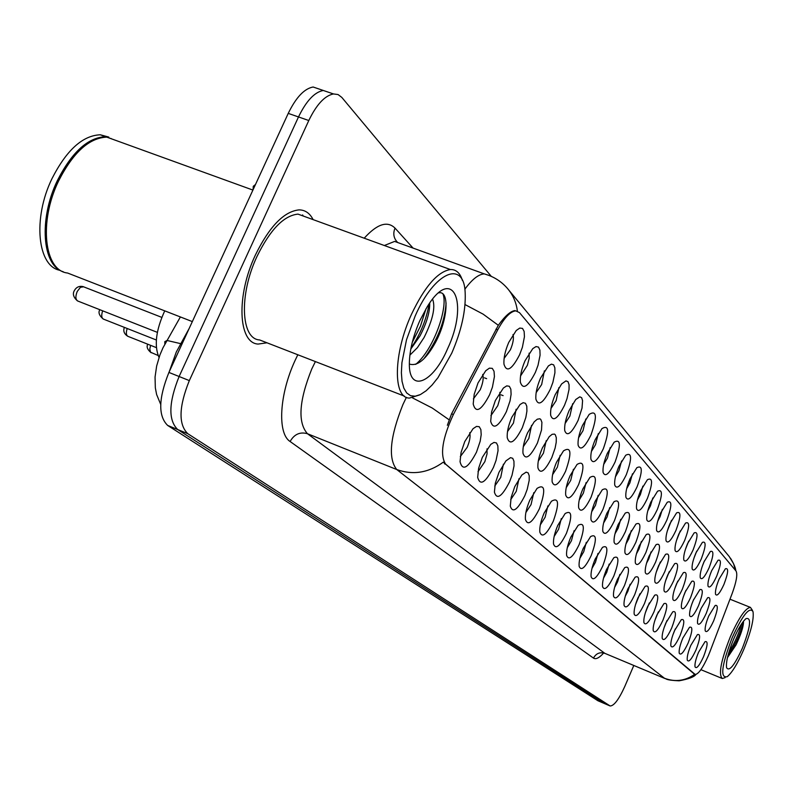 <?xml version="1.0" encoding="UTF-8"?>
<svg xmlns="http://www.w3.org/2000/svg" width="793" height="793" viewBox="0 0 793 793"><rect width="100%" height="100%" fill="white"/><g stroke="black" fill="none" stroke-linecap="round" stroke-linejoin="round"><path stroke-width="1.19" d="M630.009 478.794L636.819 467.731C642.657 464.767 642.756 471.111 637.096 486.763C631.654 498.054 627.917 501.553 625.905 497.241C625.35 492.889 626.718 486.743 630.009 478.794M626.658 488.696L629.86 482.996L632.457 473.808M618.927 466.324L625.727 455.241C631.952 451.951 632.15 458.413 626.331 474.65C620.701 486.248 616.845 489.747 614.763 485.138C614.208 480.637 615.596 474.373 618.927 466.324M615.418 476.851L618.917 470.774L621.583 460.981M607.339 453.299L614.129 442.207C620.76 438.539 621.078 445.131 615.081 462.002C609.252 473.927 605.267 477.416 603.116 472.489C602.551 467.82 603.959 461.427 607.339 453.299M603.681 464.45L607.478 458.017L610.194 447.599M569.186 410.397L575.768 399.503L579.802 396.827L581.656 397.719L582.577 400.653L582.032 408.058L578.087 420.409C571.594 433.444 567.154 436.884 564.765 430.748C564.21 425.544 565.687 418.763 569.186 410.397M565.102 423.512L569.88 416.057L572.665 403.716M555.199 394.666L561.632 383.931L565.964 380.888L568.006 381.691L569.067 384.655L569.037 389.422L566.995 398.681L564.557 405.183C557.786 418.645 553.167 422.054 550.699 415.413C550.164 410.011 551.67 403.092 555.199 394.666M550.976 408.474L556.111 400.693L558.877 387.678M540.509 378.142L548.399 365.91L551.393 364.156L553.633 364.83L554.862 367.833L554.922 372.76L552.88 382.404L550.332 389.194C543.274 403.112 538.467 406.472 535.919 399.256C535.414 393.655 536.94 386.617 540.509 378.142M536.137 392.654L541.649 384.555L544.385 370.846M525.035 360.746L532.777 348.633L536.018 346.571L538.497 347.096L539.904 350.109L540.073 355.205L538.031 365.276L535.384 372.373C527.989 386.796 522.984 390.077 520.367 382.216C519.891 376.397 521.447 369.241 525.035 360.746M520.535 375.991L527.385 365.256L529.199 358.317L529.119 353.153M595.206 439.659L601.956 428.597C609.044 424.493 609.5 431.223 603.314 448.769C597.288 461.04 593.154 464.529 590.924 459.236C590.359 454.399 591.786 447.876 595.206 439.659M591.409 451.455L595.513 444.665L598.279 433.622M582.508 425.375L589.189 414.372C596.772 409.773 597.377 416.622 590.993 434.921C584.738 447.559 580.456 451.029 578.156 445.339C577.591 440.323 579.049 433.672 582.508 425.375M578.563 437.825L582.994 430.698L585.779 419.011M640.625 490.728L647.415 479.706C652.907 477.039 652.907 483.264 647.415 498.371C642.142 509.374 638.524 512.853 636.581 508.809C636.036 504.616 637.384 498.589 640.625 490.728M637.443 500.016L640.347 494.693L642.865 486.119M650.795 502.177L657.556 491.204C662.74 488.795 662.661 494.891 657.318 509.502C652.193 520.238 648.694 523.697 646.81 519.901C646.265 515.846 647.603 509.939 650.795 502.177M647.782 510.841L650.409 505.924L652.827 497.945M660.559 513.15L667.27 502.247C672.167 500.066 672.008 506.053 666.814 520.188C661.838 530.656 658.438 534.105 656.614 530.527C656.089 526.611 657.407 520.813 660.559 513.15M657.714 521.189L660.063 516.689L662.373 509.334M669.926 523.687L676.598 512.863C681.217 510.89 680.999 516.749 675.943 530.448C671.106 540.677 667.805 544.097 666.041 540.727C665.525 536.94 666.824 531.26 669.926 523.687M667.27 531.082L671.512 520.307M678.937 533.818L685.539 523.073C689.92 521.279 689.642 527.028 684.716 540.311C680.007 550.302 676.796 553.712 675.091 550.53C674.585 546.863 675.864 541.292 678.937 533.818M676.479 540.548L680.285 530.894M687.59 543.552L694.133 532.896C698.286 531.27 697.959 536.911 693.151 549.807C688.572 559.58 685.449 562.961 683.794 559.947C683.308 556.399 684.567 550.937 687.59 543.552M685.35 549.589L688.691 541.153M695.927 552.929L702.4 542.362C706.335 540.885 705.968 546.417 701.28 558.946C696.809 568.502 693.776 571.862 692.18 569.017C691.694 565.568 692.943 560.205 695.927 552.929M693.934 558.203L696.74 551.105M703.946 561.95L710.359 551.482C714.096 550.144 713.68 555.566 709.111 567.748C704.749 577.106 701.795 580.436 700.249 577.74C699.773 574.4 701.012 569.136 703.946 561.95M702.251 566.371L704.442 560.829M711.688 570.643L718.022 560.274C721.571 559.055 721.124 564.378 716.654 576.243C712.401 585.403 709.527 588.703 708.02 586.146C707.564 582.914 708.783 577.74 711.688 570.643M710.379 573.944L711.747 570.504M719.142 579.039L725.407 568.769C728.787 567.659 728.301 572.873 723.94 584.431C719.786 593.412 716.981 596.683 715.524 594.254C715.078 591.112 716.287 586.037 719.142 579.039M508.729 342.407L516.253 330.503L519.762 328.074L522.508 328.401L524.133 331.415L524.441 336.688L522.399 347.235L519.643 354.669C511.881 369.637 506.658 372.819 503.971 364.205C503.535 358.178 505.121 350.912 508.729 342.407M504.11 358.416L510.434 349.723C513.13 343.21 513.993 338.145 513.012 334.527M618.183 524.47L625.231 513.101C630.851 510.365 630.901 516.58 625.38 531.736C619.858 543.165 616.111 546.704 614.129 542.362C613.643 538.14 614.991 532.182 618.183 524.47M614.991 533.798L618.193 528.069L620.721 519.336M606.942 513.121L614.01 501.701C619.987 498.658 620.136 504.992 614.446 520.704C608.746 532.44 604.871 535.989 602.829 531.35C602.333 526.988 603.711 520.912 606.942 513.121M603.582 523.053L607.081 516.937L609.688 507.599M595.186 501.255L602.264 489.806C608.627 486.416 608.885 492.879 603.037 509.185C597.139 521.259 593.124 524.807 591.013 519.831C590.527 515.311 591.915 509.126 595.186 501.255M591.677 511.802L595.484 505.31L598.15 495.367M582.895 488.845L589.952 477.396C596.752 473.609 597.139 480.191 591.102 497.142C584.996 509.562 580.843 513.111 578.652 507.778C578.166 503.099 579.584 496.785 582.895 488.845M579.237 500.006L583.361 493.157L586.077 482.61M542.372 447.946L549.222 436.685L552.126 434.316L554.446 434.078L555.308 434.772L556.289 437.667L556.22 442.276L555.12 448.065L551.839 457.502C544.96 471.151 540.33 474.62 537.932 467.91C537.485 462.706 538.962 456.054 542.372 447.946M538.298 461.03L543.453 453.16L546.208 440.69M556.527 462.24L563.486 450.87C571.287 446.112 571.971 452.942 565.548 471.339C558.946 484.553 554.485 488.062 552.156 481.866C551.69 476.841 553.157 470.299 556.527 462.24M552.592 474.67L557.39 467.127L560.145 455.311M495.377 400.505L503.386 388.035L506.747 385.864L509.344 386.29L510.851 389.244L511.098 394.319L510.048 400.871L506.4 411.636C498.51 426.842 493.266 430.084 490.679 421.37L491.601 411.835L495.377 400.505M490.897 415.681L497.766 405.679L499.868 398.552L499.868 392.297M511.862 417.138L520.039 404.519L523.142 402.685L525.481 403.29L526.79 406.234L526.909 411.151L525.838 417.425L522.319 427.705C514.806 442.345 509.78 445.686 507.242 437.736C506.866 432.155 508.402 425.286 511.862 417.138M507.51 431.59L513.448 423.075L516.124 409.238M527.504 432.938L534.185 421.846L537.297 419.19L539.835 418.773L540.776 419.428L541.916 422.362L541.52 430.004L537.446 442.97C530.269 457.095 525.442 460.515 522.974 453.229C522.557 447.837 524.074 441.067 527.504 432.938M523.291 446.697L528.822 438.489L531.548 425.355M570.018 475.859L577.046 464.43C584.322 460.188 584.847 466.899 578.622 484.533C572.278 497.35 567.976 500.879 565.716 495.129C565.24 490.282 566.678 483.859 570.018 475.859M566.222 487.645L570.682 480.439L573.418 469.268M628.958 535.344L635.966 524.044C641.259 521.576 641.22 527.662 635.857 542.313C630.514 553.445 626.876 556.973 624.963 552.899C624.478 548.825 625.806 542.977 628.958 535.344M625.925 544.067L628.829 538.734L631.268 530.596M639.287 545.772L646.255 534.541C651.241 532.311 651.122 538.278 645.908 552.453C640.724 563.308 637.205 566.826 635.342 563C634.866 559.055 636.174 553.316 639.287 545.772M636.422 553.891L639.039 548.974L641.378 541.431M649.199 555.784L656.108 544.632C660.817 542.61 660.638 548.469 655.563 562.197C650.528 572.784 647.108 576.283 645.314 572.685C644.838 568.868 646.136 563.238 649.199 555.784M646.513 563.278L648.843 558.797L651.063 551.869M658.725 565.389L665.565 554.337C670.026 552.503 669.778 558.242 664.831 571.555C659.935 581.893 656.624 585.373 654.879 581.973C654.413 578.285 655.692 572.754 658.725 565.389M656.227 572.249L660.341 561.94M667.875 574.628L674.645 563.674C678.867 562.009 678.57 567.639 673.753 580.565C668.985 590.656 665.763 594.106 664.078 590.904C663.622 587.335 664.881 581.913 667.875 574.628M665.585 580.823L669.242 571.664M676.677 583.519L683.378 572.655C687.382 571.148 687.035 576.67 682.327 589.229C677.698 599.092 674.565 602.521 672.93 599.498C672.474 596.029 673.733 590.706 676.677 583.519M674.615 589.001L677.777 581.1M685.152 592.074L691.774 581.319C695.57 579.941 695.183 585.363 690.594 597.565C686.084 607.22 683.031 610.62 681.445 607.765C681.009 604.405 682.238 599.171 685.152 592.074M683.348 596.772L685.945 590.289M693.31 600.311L699.852 589.665C703.47 588.416 703.044 593.729 698.564 605.614C694.162 615.061 691.189 618.431 689.652 615.715C689.226 612.464 690.445 607.329 693.31 600.311M691.833 604.088L693.746 599.32M701.181 608.251L707.643 597.714C711.083 596.584 710.617 601.798 706.246 613.366C701.954 622.614 699.059 625.955 697.562 623.387C697.146 620.225 698.346 615.18 701.181 608.251M700.229 610.62L701.062 608.538M708.773 615.913L715.157 605.485C718.428 604.454 717.933 609.569 713.66 620.85C709.467 629.91 706.642 633.22 705.195 630.782C704.789 627.719 705.978 622.763 708.773 615.913M478.001 382.96L485.752 370.727L489.4 368.15L492.284 368.358L494.029 371.293L494.426 376.546L492.423 387.153L489.628 394.706C481.311 410.526 475.83 413.639 473.203 404.034L474.194 394.299L478.001 382.96M473.391 398.869L480.211 389.76C482.967 383.108 483.799 378.003 482.709 374.445M482.313 457.373L490.808 444.348L494.009 442.415L496.458 442.95L497.845 445.844L498.034 450.731L496.041 460.465L493.444 467.404C485.425 482.828 480.171 486.149 477.673 477.366L478.645 468.227L482.313 457.373M477.981 471.736L484.85 461.655L487.071 453.814L486.991 448.848M498.956 472.37L505.914 460.902L510.523 457.64L512.734 458.324L513.943 461.209L514.013 465.947L512.02 475.265L509.522 481.906C501.89 496.745 496.854 500.165 494.406 492.146L495.318 483.195L498.956 472.37M494.753 486.059L500.72 477.426L503.396 464.183M514.766 486.624L521.893 474.967L526.175 472.122L528.178 472.925L529.218 475.79L529.199 480.38L527.216 489.321L524.817 495.684C517.532 509.998 512.684 513.487 510.295 506.142L511.158 497.38L514.766 486.624M510.692 499.649L516.253 491.353L518.969 478.774M529.803 500.175L537.039 488.409C545.059 483.502 545.842 490.302 539.369 508.799C532.4 522.637 527.741 526.175 525.412 519.415C525.045 514.399 526.512 507.986 529.803 500.175M525.868 512.556L531.042 504.596L533.778 492.671M544.117 513.081L551.432 501.255C558.906 496.894 559.501 503.585 553.246 521.308C546.555 534.69 542.075 538.259 539.805 532.024C539.418 527.167 540.856 520.862 544.117 513.081M540.33 524.837L545.138 517.224L547.864 505.924M557.776 525.392L565.131 513.547C572.1 509.661 572.546 516.223 566.48 533.233C560.046 546.208 555.724 549.797 553.524 544.018C553.117 539.329 554.535 533.114 557.776 525.392M554.119 536.524L558.589 529.268L561.285 518.592M570.801 537.139L578.166 525.303C584.689 521.824 585.006 528.267 579.128 544.632C572.933 557.211 568.759 560.82 566.618 555.437C566.202 550.917 567.6 544.811 570.801 537.139M567.302 547.666L571.426 540.776L574.092 530.705M583.251 548.36L590.607 536.564C596.723 533.441 596.921 539.765 591.211 555.526C585.234 567.748 581.21 571.347 579.138 566.341C578.712 561.969 580.08 555.972 583.251 548.36M579.901 558.292L583.707 551.769L586.314 542.303M595.166 559.095L602.492 547.348C608.231 544.553 608.32 550.748 602.779 565.954C597.01 577.829 593.114 581.438 591.102 576.759C590.676 572.526 592.024 566.638 595.166 559.095M591.965 568.432L595.454 562.296L597.991 553.415M606.566 569.364L613.851 557.697C619.244 555.169 619.254 561.256 613.861 575.946C608.281 587.504 604.514 591.092 602.561 586.721C602.125 582.627 603.463 576.848 606.566 569.364M603.523 578.117L606.714 572.377L609.163 564.091M617.489 579.217L624.715 567.629C629.801 565.35 629.731 571.317 624.487 585.521C619.075 596.772 615.427 600.351 613.544 596.257C613.108 592.302 614.426 586.622 617.489 579.217M614.615 587.375L617.499 582.052L619.858 574.34M627.977 588.664L635.134 577.175C639.931 575.103 639.782 580.952 634.687 594.71C629.444 605.683 625.905 609.242 624.071 605.396C623.645 601.57 624.943 595.989 627.977 588.664M625.261 596.217L627.858 591.32L630.108 584.213M638.028 597.724L645.125 586.344C649.655 584.471 649.447 590.2 644.481 603.542C639.386 614.238 635.956 617.777 634.182 614.169C633.756 610.451 635.044 604.98 638.028 597.724M635.51 604.672L639.921 593.739M647.693 606.437L654.711 595.156C659.003 593.461 658.735 599.082 653.898 612.027C648.952 622.465 645.621 625.984 643.896 622.584C643.48 618.986 644.739 613.604 647.693 606.437M645.363 612.751L649.338 602.928M656.991 614.813L663.919 603.642C667.993 602.105 667.666 607.616 662.958 620.195C658.14 630.385 654.909 633.885 653.234 630.673C652.817 627.184 654.076 621.9 656.991 614.813M654.869 620.463L658.368 611.829M665.932 622.872L672.781 611.809C676.637 610.412 676.27 615.824 671.671 628.046C666.992 638.018 663.84 641.487 662.224 638.454C661.818 635.074 663.047 629.88 665.932 622.872M664.048 627.798L667.022 620.473M674.536 630.633L681.296 619.69C684.974 618.421 684.567 623.724 680.077 635.619C675.517 645.363 672.444 648.803 670.878 645.938C670.472 642.657 671.701 637.562 674.536 630.633M672.95 634.737L675.299 628.928M682.832 638.107L689.504 627.283C693.003 626.123 692.557 631.337 688.175 642.915C683.725 652.461 680.741 655.87 679.214 653.145C678.828 649.973 680.027 644.957 682.832 638.107M681.613 641.17L683.179 637.324M690.832 645.324L697.414 634.608C700.744 633.557 700.269 638.672 695.986 649.963C691.645 659.3 688.74 662.68 687.263 660.103C686.877 657.01 688.066 652.084 690.832 645.324M698.554 652.272L705.046 641.686C708.218 640.724 707.713 645.75 703.52 656.753C699.287 665.902 696.452 669.252 695.015 666.804C694.638 663.81 695.818 658.963 698.554 652.272M464.767 441.562L473.064 428.686L476.543 426.406L479.259 426.733L480.875 429.628L481.192 434.683L480.181 441.255L476.504 452.139C468.048 468.187 462.557 471.379 460.039 461.704L461.09 452.397L464.767 441.562M460.307 456.619L467.156 447.361C469.793 441.037 470.636 436.14 469.684 432.7M709.824 652.024L708.268 655.87C702.836 668.023 698.464 674.219 695.174 674.456L445.676 464.252C439.758 455.013 442.325 438.44 453.368 414.521L497.717 329.858C504.308 317.745 510.335 311.411 515.787 310.866L519.474 312.62L736.073 571.059C737.718 574.33 736.41 581.824 732.137 593.551L709.824 652.024M159.026 357.474C154.011 345.698 155.914 330.156 164.736 310.856M313.126 219.621C309.835 213.198 305.146 209.947 299.06 209.877C283.973 211.434 269.422 226.471 255.405 254.989C236.036 295.779 238.187 343.161 258.121 344.073L266.993 342.804L258.121 344.073C238.187 343.161 236.036 295.779 255.405 254.989C269.422 226.471 283.973 211.434 299.06 209.877C305.146 209.947 309.835 213.198 313.126 219.621M303.204 216.013L302.609 214.923L303.204 216.013M694.43 674.149L443.297 462.16C428.398 472.886 412.885 475.344 396.748 469.535C387.926 458.532 389.997 436.854 402.963 404.48L406.403 397.313M320.689 89.579L313.116 87.002C304.304 88.618 296.007 97.41 288.236 113.389L168.919 372.432L179.109 376.506C168.631 402.547 168.166 420.221 177.701 429.548L604.167 703.421L177.701 429.548C168.166 420.221 168.631 402.547 179.109 376.506L298.495 116.948L179.109 376.506L189.329 380.6C178.831 406.68 178.306 424.374 187.753 433.662L610.124 705.968C613.99 705.948 618.887 699.436 624.805 686.421L633.795 665.505M330.81 93.029L323.296 90.471C314.534 92.107 306.267 100.929 298.495 116.948C306.267 100.929 314.534 92.107 323.296 90.471L333.506 93.951C324.803 95.616 316.566 104.468 308.794 120.516L189.329 380.6M447.351 425.286L451.574 413.827L498.321 325.289C505.062 315.961 510.623 311.054 515.004 310.578M491.293 276.37L341.803 97.4L338.056 94.545L333.506 93.951M168.919 372.432C158.461 398.423 158.055 416.097 167.68 425.444L597.892 700.734L604.018 703.361M486.644 378.667L484.454 377.835M503.109 395.618L501.027 394.825M732.197 637.661C721.561 665.585 719.915 678.59 727.27 676.667C732.187 672.553 737.698 663.473 743.804 649.427C751.011 631.714 754.084 619.135 753.023 611.671C749.563 606.328 742.625 614.991 732.197 637.661M752.547 610.501L750.446 607.398C745.549 607.904 738.848 617.688 730.343 636.739C720.976 660.44 718.289 674.367 722.274 678.511L725.119 677.638M742.436 648.05C750.515 626.916 751.705 617.113 746.025 618.629C742.367 621.762 738.233 628.591 733.644 639.118C728.192 652.52 725.833 662.046 726.586 667.706C729.263 671.879 734.546 665.317 742.436 648.05M727.459 657.645L736.043 644.868C740.593 635.282 743.081 627.897 743.487 622.723L743.438 621.306M741.396 624.16C739.096 633.062 734.873 642.588 728.737 652.738M743.17 621.653C741.346 631.783 736.201 643.381 727.746 656.435M415.135 316.09L406.502 339.791L401.922 362.679L401.377 372.72L402.031 381.314L403.845 388.144L406.72 392.991L410.556 395.697L415.195 396.213L420.449 394.537L426.138 390.771L432.056 385.061L438.004 377.627L451.732 353.212C461.447 330.691 465.927 310.539 465.174 292.756C464.014 259.45 434.425 271.662 415.135 316.09M462.408 280.464C460.118 273 456.104 269.352 450.374 269.531C437.667 271.662 424.721 286.541 411.547 314.177C393.308 353.599 392.763 398.264 409.446 398.076L419.566 394.954M306.544 217.232L297.999 214.12C283.825 215.547 270.165 229.653 257.001 256.436C238.852 294.669 240.864 339.146 259.618 339.939L404.361 396.103M117.909 141.154L106.787 137.13C89.203 137.853 73.144 152.454 58.603 180.953C38.599 221.772 44.21 270.75 67.603 273.03L192.332 321.601M86.397 144.554C75.563 152.484 66.206 164.627 58.325 180.982C46.995 206.487 43.536 229.484 47.957 249.973M116.74 140.738L105.608 136.703C88.013 137.417 71.955 152.018 57.413 180.507C38.57 219.076 42.237 265.853 63.252 271.751M108.79 137.09L100.324 134.79C82.68 135.474 66.592 150.046 52.051 178.504C32.454 218.501 37.469 266.735 60.139 270.334M432.601 299.199C435.654 307.089 432.819 319.847 424.096 337.481L417.405 347.661L409.862 355.165M429.707 303.035C429.915 312.075 426.684 323.048 420.003 335.935L410.804 349.019M447.51 348.93C469.287 303.005 452.872 264.664 427.199 306.802L419.765 320.788C413.113 336.063 409.644 350.139 409.357 363.006C408.534 393.497 432.839 383.425 447.51 348.93M409.357 364.037C417.346 366.614 426.039 359.437 435.436 342.526C448.461 318.469 449.383 290.089 438.678 292.875M111.496 138.834L110.97 138.448M114.4 139.885L109.156 137.992M443.019 294.064C448.263 307.139 433.86 349.346 415.691 364.384M426 308.755L420.459 326.111L412.251 342.407M446.082 303.075C444.774 321.879 437.369 340.465 423.849 358.832M429.063 303.967C426.446 319.48 420.419 334.21 410.972 348.167M445.676 464.252L444.476 463.776M453.368 414.521L451.574 413.827M497.717 329.858L495.932 329.194M694.737 674.219L693.944 673.891M603.622 653.045C599.23 657.942 595.85 659.627 593.481 658.111L290.109 441.503C294.233 434.227 300.012 431.63 307.456 433.721L604.821 653.333L664.742 678.431M290.109 441.503C277.223 433.484 279.275 394.448 295.095 360.448L297.811 354.758M315.396 361.588L311.778 368.963C299.001 400.822 297.553 422.411 307.456 433.721L396.748 469.535L664.445 678.233C675.111 682.267 685.211 680.949 694.757 674.288M517.383 311.124C516.273 302.272 512.863 294.609 507.163 288.107C501.037 281.158 493.424 276.42 484.315 273.902L488.924 275.389M509.037 290.377L729.273 556.597L733.525 563.615L735.517 570.395M498.321 325.289L483.125 314.147L465.025 304.571M464.817 289.267C472.083 279.314 478.585 274.19 484.315 273.902L394.617 241.409L384.347 245.523M449.066 419.765L432.284 408.058L412.519 397.908M695.937 674.456C694.232 676.915 688.621 679.036 679.135 680.81C664.911 680.196 666.437 678.58 665.049 678.56L604.821 653.333C599.835 651.836 596.058 653.422 593.481 658.111M364.215 238.197C377.111 223.953 387.38 220.593 395.023 228.116L413.084 248.1M187.753 433.662L167.68 425.444M609.827 705.81L597.892 700.734M308.794 120.516L288.236 113.389M400.088 243.392L397.947 242.608M396.768 241.498C393.556 237.632 392.971 233.172 395.023 228.116M189.21 328.391L176.294 352.003L169.196 371.848M182.033 343.964L166.996 340.465L164.795 341.684L164.845 344.172M255.465 184.531L253.274 186.276L253.116 189.15M83.582 286.808L80.41 287.314L77.208 291.507C75.236 296.622 75.494 299.813 77.982 301.102L157.371 332.366M102.654 310.816C101.167 315.376 101.514 318.171 103.675 319.202L156.35 340.009M127.187 328.49C125.819 332.822 126.146 335.469 128.149 336.43L156.37 347.621M150.591 345.332L149.808 349.029L150.531 352.211L158.104 355.492M694.946 674.367L694.162 674.04M730.512 558.232C733.822 563.714 735.597 567.897 735.825 570.762M610.124 705.968L604.167 703.421M397.719 242.529L396.996 241.746M605.059 653.491L603.275 652.867M160.701 404.371L156.618 394.517L155.329 387.807L155.051 377.101L156.647 365.999L159.928 354.927L162.991 347.77L180.378 316.952M313.116 87.002L323.296 90.471M252.65 189.973L254.315 187.039M161.802 317.378L82.948 286.56C79.171 285.817 76.297 287.165 74.334 290.615C72.411 293.916 73.462 297.355 77.466 300.914M103.219 319.034C99.194 315.525 98.064 312.412 99.839 309.716M127.742 336.282C124.144 333.942 123.024 330.978 124.372 327.38M151.126 352.726C147.419 349.654 146.299 346.819 147.776 344.212M700.913 669.679L721.947 678.372M729.976 599.201L750.446 607.398M743.487 622.723L743.338 621.444M100.324 134.79L105.608 136.703M106.787 137.13L252.917 190.072M297.999 214.12L450.374 269.531"/></g></svg>
